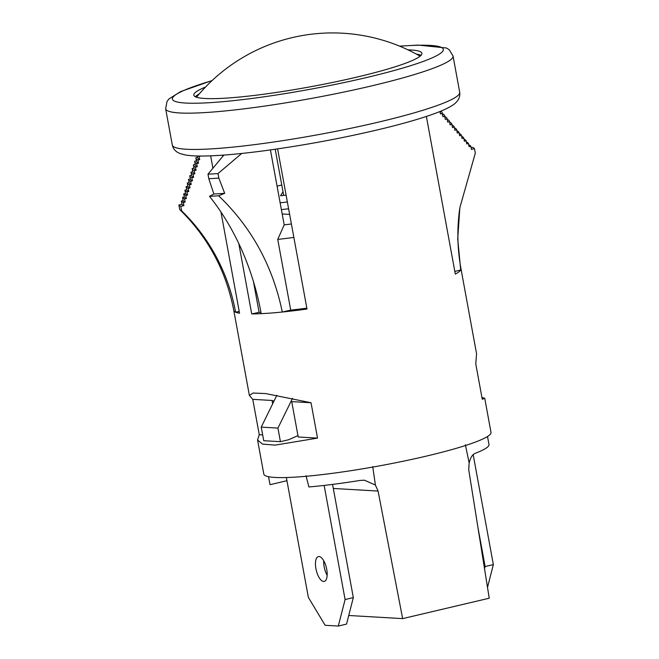 <?xml version="1.0" encoding="UTF-8"?>
<svg xmlns="http://www.w3.org/2000/svg" width="659" height="659" viewBox="0 0 659 659"><rect width="100%" height="100%" fill="white"/><g stroke="black" fill="none" stroke-linecap="round" stroke-linejoin="round"><path stroke-width="0.99" d="M317.523 438.103L311.032 402.74L291.723 401.619L298.206 436.983L317.523 438.103L275.165 445.122L262.463 444.084L257.562 439.99L259.259 434.718L262.669 434.915M273.971 401.15L272.076 400.474L252.768 399.346L259.259 434.718M252.768 399.346L249.382 395.441L253.097 393.036L265.709 393.571L311.032 402.74M426.381 116.445L455.311 274.086A115.49 12.76 -10.4 0 0 460.707 269.976L454.825 271.434M241.713 153.456L218.005 173.572L218.837 178.103L224.686 193.326L218.64 195.781C251.54 227.289 272.76 266.03 282.307 312.02A115.49 12.76 169.6 0 0 307.003 309.03L277.612 148.893M223.854 155.079L207.98 174.182L208.812 178.713L213.862 194.001L209.496 196.324A232.833 178.498 -92.8 0 1 261.219 313.659A115.49 12.76 169.6 0 1 251.713 313.923L238.789 243.525M222.791 156.356L222.577 155.17M239.209 311.443L235.593 312.168A115.49 12.76 169.6 0 0 239.538 313.214L220.954 212M212.923 168.226L210.649 155.837M257.562 439.99L263.822 474.118A115.49 12.76 -10.4 0 0 379.716 465.822A115.49 12.76 -10.4 0 0 491.004 432.419L484.744 398.3L482.264 399.28L475.773 363.916L476.564 353.751L460.971 268.74A115.49 12.76 169.6 0 1 460.707 269.976L457.717 238.879L459.867 207.643L475.304 153.176L474.472 148.646L471.407 149.404L470.823 146.232L469.068 146.669L468.483 143.497L466.72 143.934L466.135 140.762L464.364 141.199L463.779 138.028L462.008 138.464L461.424 135.293L459.636 135.729L459.059 132.558L457.264 133.003L456.687 129.831L454.883 130.276L454.306 127.105L452.502 127.549L451.917 124.378L450.105 124.823L449.52 121.651L447.7 122.104L447.115 118.933L445.286 119.386L444.701 116.206L442.864 116.668L442.28 113.488L440.426 113.949L439.981 111.503M481.927 397.435L484.744 398.3M193.622 177.353A132.648 14.655 -10.4 0 1 191.547 175.368A132.648 14.655 -10.4 0 1 191.53 175.294L189.726 175.739L190.311 178.91L188.515 179.355L189.092 182.535L187.304 182.98L187.889 186.151L186.102 186.596L186.686 189.767L184.907 190.204L185.492 193.384L183.721 193.82L184.306 196.992L182.535 197.428L183.12 200.608L181.357 201.044L181.942 204.216L178.877 204.974L179.709 209.513A150.738 16.656 -10.4 0 0 179.94 209.76A150.738 16.656 -10.4 0 0 181.612 210.814L180.78 206.283L183.919 205.649L183.334 202.47L185.13 202.107L184.553 198.936L186.349 198.573L185.764 195.402L187.56 195.039L186.975 191.86L188.771 191.497L188.186 188.326L189.981 187.963L189.405 184.792L191.201 184.429L190.616 181.25L192.412 180.887L191.827 177.716L193.622 177.353L193.038 174.182L194.833 173.819L194.257 170.64L196.053 170.277L195.468 167.106L197.263 166.743L196.679 163.572L198.474 163.21L197.898 160.03L199.693 159.667L199.109 156.496L200.888 156.035M192.749 171.669L190.953 172.114A132.648 14.655 -10.4 0 0 190.962 172.188A132.648 14.655 -10.4 0 0 193.038 174.182M193.977 168.053L192.181 168.498A130.795 14.457 -10.4 0 0 192.206 168.688A130.795 14.457 -10.4 0 0 194.257 170.64M195.196 164.429L193.425 164.865A128.942 14.251 -10.4 0 0 193.449 165.178A128.942 14.251 -10.4 0 0 195.468 167.106M196.415 160.804L194.669 161.241A127.088 14.045 -10.4 0 0 194.693 161.669A127.088 14.045 -10.4 0 0 196.679 163.572M197.642 157.188L195.929 157.608A125.226 13.839 -10.4 0 0 195.929 158.16A125.226 13.839 -10.4 0 0 197.898 160.03M249.382 395.441L233.78 310.438A115.49 12.76 169.6 0 0 235.593 312.168A191.555 187.963 114.1 0 0 181.612 210.814M444.701 116.206A127.088 14.045 -10.4 0 0 444.685 115.786A127.088 14.045 -10.4 0 0 442.691 113.883L442.453 113.925M447.115 118.933A128.942 14.251 -10.4 0 0 447.09 118.62A128.942 14.251 -10.4 0 0 445.072 116.692L444.858 116.734M449.52 121.651A130.795 14.457 -10.4 0 0 449.496 121.462A130.795 14.457 -10.4 0 0 447.445 119.501L447.255 119.543M451.917 124.378A132.648 14.655 -10.4 0 0 451.901 124.304A132.648 14.655 -10.4 0 0 449.825 122.31L449.66 122.343M454.306 127.105A134.502 14.86 -10.4 0 0 452.206 125.128L452.058 125.152M456.687 129.831A136.364 15.066 -10.4 0 0 454.578 127.937L454.463 127.961M459.059 132.558A138.217 15.272 -10.4 0 0 456.959 130.746L456.86 130.77M461.424 135.293A140.07 15.478 -10.4 0 0 459.339 133.555L459.241 133.579M463.779 138.028A141.924 15.684 -10.4 0 0 461.712 136.372L461.621 136.388M466.135 140.762A143.786 15.89 -10.4 0 0 464.093 139.181L464.002 139.197M468.483 143.497A145.639 16.096 -10.4 0 0 466.473 141.99L466.366 142.014M470.823 146.232A147.492 16.302 -10.4 0 0 468.854 144.799L468.73 144.823M474.472 148.646A150.738 16.656 -10.4 0 0 472.577 147.344L471.086 147.641M291.393 223.978A100.646 11.121 169.6 0 1 284.186 224.876L270.429 149.922M253.443 281.558L259.102 312.358L251.713 313.923M260.972 312.325A108.068 11.944 169.6 0 1 259.102 312.358M284.186 224.876L277.736 239.398L290.718 310.134L282.307 312.02A115.49 12.76 169.6 0 1 261.219 313.659M306.847 308.157A108.068 11.944 169.6 0 1 290.718 310.134M218.005 173.572A150.738 16.656 169.6 0 1 207.98 174.182M218.837 178.103A150.738 16.656 169.6 0 1 208.812 178.713M224.686 193.326A147.871 16.343 169.6 0 1 213.862 194.001M218.64 195.781A153.984 17.019 169.6 0 1 209.496 196.324M192.206 168.688L192.79 171.859A130.795 14.457 -10.4 0 0 194.833 173.819M193.449 165.178L194.026 168.35A128.942 14.251 -10.4 0 0 196.053 170.277M194.693 161.669L195.27 164.841A127.088 14.045 -10.4 0 0 197.263 166.743M195.929 158.16L196.514 161.331A125.226 13.839 -10.4 0 0 198.474 163.21M197.42 155.994L197.758 157.822A123.373 13.633 -10.4 0 0 199.693 159.667M198.211 156.01A123.373 13.633 -10.4 0 0 199.109 156.496M178.877 204.974A150.738 16.656 -10.4 0 0 180.78 206.283M181.942 204.216A147.492 16.302 -10.4 0 0 183.919 205.649M181.357 201.044A147.492 16.302 -10.4 0 0 183.334 202.47M183.12 200.608A145.639 16.096 -10.4 0 0 185.13 202.107M182.535 197.428A145.639 16.096 -10.4 0 0 184.553 198.936M184.306 196.992A143.786 15.89 -10.4 0 0 186.349 198.573M183.721 193.82A143.786 15.89 -10.4 0 0 185.764 195.402M185.492 193.384A141.924 15.684 -10.4 0 0 187.56 195.039M184.907 190.204A141.924 15.684 -10.4 0 0 186.975 191.86M186.686 189.767A140.07 15.478 -10.4 0 0 188.771 191.497M186.102 186.596A140.07 15.478 -10.4 0 0 188.186 188.326M187.889 186.151A138.217 15.272 -10.4 0 0 189.981 187.963M187.304 182.98A138.217 15.272 -10.4 0 0 189.405 184.792M189.092 182.535A136.364 15.066 -10.4 0 0 191.201 184.429M188.515 179.355A136.364 15.066 -10.4 0 0 190.616 181.25M190.311 178.91A134.502 14.86 -10.4 0 0 192.412 180.887M189.726 175.739A134.502 14.86 -10.4 0 0 191.827 177.716M293.865 237.429A108.068 11.944 169.6 0 1 277.736 239.398M452.502 127.549A132.648 14.655 -10.4 0 0 452.486 127.475L451.901 124.304M450.105 124.823A130.795 14.457 -10.4 0 0 450.081 124.633L449.496 121.462M447.7 122.104A128.942 14.251 -10.4 0 0 447.675 121.8L447.09 118.62M445.286 119.386A127.088 14.045 -10.4 0 0 445.262 118.958L444.685 115.786M442.864 116.668A125.226 13.839 -10.4 0 0 442.856 116.116L442.271 112.944A125.226 13.839 -10.4 0 0 440.649 111.231M442.28 113.488A125.226 13.839 -10.4 0 0 442.271 112.944M440.426 113.949A123.373 13.633 -10.4 0 0 440.451 113.282L440.113 111.445M272.076 400.474L272.686 403.778M487.512 436.522L488.986 444.512A111.313 12.299 169.6 0 1 475.452 453.235C472.495 454.331 470.402 457.568 469.159 462.972L465.386 444.776M305.99 475.691L308.898 486.96A111.313 12.299 -10.4 0 0 360.102 480.427L364.46 480.197L375.408 485.065L378.077 491.062L402.649 618.62L489.233 598.215L468.722 469.702L469.159 462.972M269.91 484.176L268.543 476.704L270.009 484.694L286.945 480.699M372.722 466.613L375.408 485.065M402.649 618.62L348.743 615.49M276.854 395.268L261.236 427.114L263.732 440.714L280.429 441.687L288.667 439.742L297.959 435.599M292.497 398.398L277.933 428.086L261.236 427.114M277.933 428.086L280.429 441.687M416.299 54.063A115.951 12.818 169.6 0 1 421.043 55.331M407.962 49.845A115.951 12.818 169.6 0 1 421.9 53.297A115.951 12.818 169.6 0 1 263.262 94.295A115.951 12.818 169.6 0 1 193.804 95.16A115.951 12.818 169.6 0 1 205.6 86.988M195.319 96.758A115.951 12.818 169.6 0 1 199.298 93.883M327.152 575.299A12.752 5.223 76.7 0 1 324.154 566.74A12.752 5.223 76.7 0 1 323.717 560.743M326.716 569.31A12.752 5.223 76.7 0 1 324.244 581.411A12.752 5.223 76.7 0 1 315.916 568.676A12.752 5.223 76.7 0 1 318.388 556.575A12.752 5.223 76.7 0 1 326.716 569.31M324.146 485.419L345.094 599.533L338.298 626.05L325.134 625.284L308.363 597.392L286.36 477.528M332.556 484.406L353.323 597.589L346.535 624.106L338.298 626.05M345.094 599.533L353.323 597.589M487.512 587.408L493.352 564.59L473.187 454.702M484.538 568.791L485.115 566.534L477.923 527.34M493.352 564.59L485.115 566.534M282.184 213.969L289.639 214.406M196.547 97.252A114.098 12.612 169.6 0 1 196.959 96.651A176.25 176.25 0 0 1 419.47 55.809A114.098 12.612 169.6 0 1 420.071 56.221M282.999 191.736L280.536 195.756L286.113 195.179M277.068 186.126L281.772 185.014M287.357 201.951A98.331 10.865 169.6 0 1 280.133 202.832M288.601 208.746A98.331 10.865 169.6 0 1 281.385 209.628M378.077 491.062L333.297 488.459M259.819 143.95A146.1 16.146 169.6 0 1 172.304 145.038C173.16 149.025 175.739 151.858 180.039 153.539L184.874 154.873C190.319 155.87 197.741 156.232 207.132 155.952C222.256 155.532 241.26 153.802 264.127 150.779C305.661 145.137 346.082 137.542 385.391 127.978C403.712 123.455 418.918 119.081 431.019 114.864C439.899 111.791 446.711 108.817 451.448 105.951C457.684 102.293 460.435 97.738 459.702 92.285A146.1 16.146 169.6 0 1 259.819 143.95M399.535 46.122L418.193 45.092L446.44 48L449.174 49.689L453.046 56.015A146.1 16.146 169.6 0 1 253.163 107.672A146.1 16.146 169.6 0 1 165.648 108.76L172.304 145.038M399.733 46.204A137.756 15.223 169.6 0 1 421.694 61.987A137.756 15.223 169.6 0 1 254.876 98.067A137.756 15.223 169.6 0 1 212 80.662M191.547 175.368L190.962 172.188M179.94 209.76C208.203 237.413 226.144 270.973 233.78 310.438M459.867 207.643C456.893 228.03 457.264 248.402 460.971 268.74M212.157 80.513L180.607 91.593L168.959 98.941L167.015 101.486L165.648 108.76M453.046 56.015L459.702 92.285M283.683 195.435L275.207 149.247"/></g></svg>
